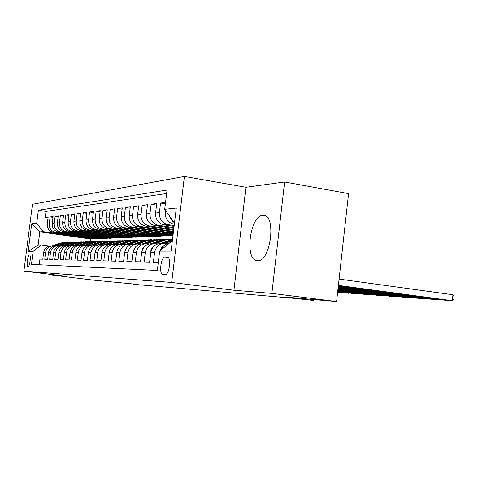 <?xml version="1.0" encoding="UTF-8"?>
<svg xmlns="http://www.w3.org/2000/svg" width="478" height="478" viewBox="0 0 478 478"><rect width="100%" height="100%" fill="white"/><g stroke="black" fill="none" stroke-linecap="round" stroke-linejoin="round"><path stroke-width="0.72" d="M257.564 260.713L257.618 260.713C270.871 262.087 276.678 213.971 263.115 215.405L262.786 215.417C249.653 215.464 244.312 261.352 257.564 260.713M27.981 266.808L28.005 266.808C29.803 267.088 31.351 254.774 29.487 255.055L29.475 255.055C27.688 254.804 26.135 266.969 27.981 266.808M184.394 176.454L32.462 204.285L23.9 271.134L171.68 282.456L184.394 176.454L245.919 187.274L233.921 290.242L271.863 293.396L284.613 181.987L245.919 187.274M284.613 181.987L348.57 193.62L336.608 301.546L287.738 297.244L313.227 300.429L313.329 299.497M52.777 274.659L52.711 275.173L93.521 280.144L133.165 283.986M271.863 293.396L336.608 301.546M39.232 264.764L39.949 259.142L42.787 259.219L43.659 252.39L45.589 252.396C46.599 247.933 49.348 245.752 53.823 245.841L54.337 245.913M45.589 252.396L44.717 259.273L47.657 259.351L48.541 252.402L50.543 252.402C51.576 247.861 54.361 245.638 58.908 245.734L59.463 245.811M50.543 252.402L49.658 259.405L52.711 259.488L53.608 252.408L55.681 252.414C56.727 247.789 59.559 245.525 64.183 245.62L64.787 245.704M55.681 252.414L54.779 259.548L57.946 259.632L58.86 252.42L61.017 252.426C62.08 247.712 64.96 245.405 69.651 245.507L70.308 245.59M61.017 252.426L60.097 259.691L63.383 259.781L64.315 252.432L66.55 252.432C67.631 247.628 70.559 245.28 75.333 245.381L76.044 245.477M66.55 252.432L65.617 259.841L69.035 259.936L69.979 252.438L72.303 252.444C73.403 247.544 76.384 245.148 81.236 245.256L82.001 245.357M72.303 252.444L71.359 259.996L74.909 260.092L75.865 252.45L78.29 252.456C79.408 247.461 82.437 245.017 87.372 245.124L88.203 245.238M78.29 252.456L77.322 260.157L81.021 260.259L81.995 252.462L84.516 252.468C85.658 247.371 88.735 244.873 93.76 244.987L94.656 245.106M84.516 252.468L83.536 260.325L87.384 260.432L88.376 252.474L91.005 252.48C92.164 247.275 95.295 244.73 100.41 244.844L101.384 244.975M91.005 252.48L90.001 260.504L94.017 260.612L95.026 252.486L97.763 252.492C98.946 247.18 102.137 244.581 107.341 244.694L108.392 244.838M97.763 252.492L96.747 260.683L100.936 260.797L101.963 252.498L104.819 252.504C106.02 247.078 109.271 244.419 114.571 244.539L115.712 244.694M104.819 252.504L103.786 260.874L108.153 260.994L109.205 252.515L112.187 252.515C113.411 246.971 116.728 244.252 122.123 244.378L123.36 244.551M112.187 252.515L111.135 261.078L115.7 261.203L116.769 252.527L119.894 252.533C121.143 246.857 124.513 244.085 130.016 244.204L131.354 244.395M119.894 252.533L118.813 261.287L123.593 261.412L124.686 252.539L127.955 252.545C129.227 246.738 132.663 243.9 138.267 244.031L139.719 244.234M127.955 252.545L126.855 261.502L131.862 261.639L132.974 252.557L136.397 252.563C137.694 246.618 141.201 243.714 146.919 243.846L148.491 244.067M136.397 252.563L135.274 261.735L140.526 261.872L141.655 252.575L145.252 252.581C146.573 246.493 150.152 243.511 155.983 243.649L157.686 243.888M145.252 252.581L144.111 261.974L149.62 262.123L150.773 252.593L154.549 252.599C155.9 246.355 159.55 243.302 165.496 243.445L167.348 243.708M154.549 252.599L153.384 262.225L158.302 262.356M165.543 202.415L160.548 203.042L165.376 203.825M174.076 226.399L164.026 224.875C158.224 223.363 155.41 219.402 155.577 213.003L156.724 203.526L151.132 204.231L156.533 205.098M173.837 228.412L154.645 225.526C148.963 224.045 146.202 220.185 146.364 213.941L147.487 204.686L142.157 205.361L147.308 206.179M173.604 230.318L145.706 226.142C140.132 224.702 137.425 220.932 137.586 214.831L138.686 205.797L133.601 206.436L138.512 207.213M173.389 232.123L137.174 226.733C131.707 225.323 129.048 221.643 129.209 215.68L130.291 206.855L125.433 207.464L130.124 208.199M173.185 233.832L129.024 227.295C123.659 225.921 121.053 222.318 121.209 216.492L122.272 207.864L117.63 208.45L122.111 209.149M172.988 235.451L121.233 227.833C115.963 226.488 113.406 222.969 113.555 217.269L114.601 208.826L110.161 209.388L114.451 210.051M172.982 235.487L165.98 235.995L113.776 228.347C108.602 227.032 106.086 223.59 106.236 218.016L107.263 209.752L103.009 210.29L107.114 210.923M164.808 235.821L157.925 236.317L106.624 228.837C101.545 227.552 99.077 224.182 99.221 218.727L100.231 210.637L96.15 211.151L100.093 211.754M156.778 236.15L150.2 236.634L99.771 229.315C94.781 228.054 92.356 224.756 92.499 219.408L93.485 211.485L89.571 211.981L93.353 212.555M149.07 236.467L142.779 236.933L93.192 229.769C88.287 228.538 85.909 225.299 86.046 220.065L87.02 212.304L83.262 212.776L86.888 213.325M141.667 236.771L135.644 237.219L86.877 230.205C82.055 228.998 79.712 225.825 79.85 220.693L80.806 213.086L77.191 213.541L80.68 214.066M134.551 237.064L128.779 237.5L80.8 230.623C76.056 229.44 73.755 226.333 73.893 221.302L74.831 213.839L71.353 214.275L74.711 214.777M127.698 237.345L122.165 237.763L74.956 231.023C70.29 229.864 68.025 226.817 68.163 221.882L69.083 214.562L65.743 214.981L68.969 215.464M121.107 237.614L115.796 238.02L69.328 231.412C64.739 230.276 62.51 227.289 62.648 222.443L63.55 215.255L60.33 215.662L63.443 216.128M114.75 237.871L109.653 238.271L63.909 231.788C59.392 230.671 57.199 227.737 57.33 222.981L58.226 215.931L55.119 216.319L58.119 216.761M108.626 238.122L103.732 238.51L58.68 232.147C54.235 231.053 52.078 228.173 52.21 223.501L53.088 216.576L50.094 216.952L52.986 217.376M313.227 300.429L295.159 298.409L133.135 284.261M167.312 257.033L164.976 257.003C160.913 256.65 158.78 274.563 162.908 274.408L165.28 274.539C169.421 274.981 171.542 256.626 167.312 257.033L167.605 257.074M97.01 238.6L90.862 239.03L39.805 231.872L38.132 245.023L41.383 244.933L33.119 251.38L31.458 264.388L157.322 270.464L159.658 251.129L171.238 241.575L172.253 241.551M33.119 251.38L28.178 251.386L31.721 223.74L36.722 223.196L38.371 210.242L167.037 190.077L164.713 209.286L176.286 208.026L171.106 251.105L159.658 251.129M102.716 238.367L100.272 238.647L55.633 232.356C51.23 231.274 49.097 228.424 49.222 223.806L50.094 216.952M100.272 238.647L98.008 238.743L53.644 232.493L55.633 232.356M106.074 238.414L60.748 232.003C56.279 230.904 54.104 228 54.235 223.298L55.119 216.319M112.085 238.169L66.054 231.639C61.507 230.516 59.302 227.558 59.433 222.766L60.33 215.662M118.317 237.919L71.557 231.262C66.938 230.115 64.691 227.104 64.829 222.222L65.743 214.981M124.782 237.662L77.269 230.868C72.572 229.697 70.29 226.626 70.427 221.649L71.353 214.275M131.492 237.387L83.202 230.456C78.428 229.267 76.11 226.13 76.247 221.063L77.191 213.541M138.465 237.106L89.374 230.032C84.516 228.813 82.156 225.622 82.3 220.448L83.262 212.776M145.712 236.813L95.791 229.589C90.856 228.347 88.454 225.084 88.597 219.808L89.571 211.981M153.253 236.508L102.477 229.123C97.452 227.857 95.008 224.529 95.158 219.139L96.15 211.151M161.11 236.192L109.45 228.645C104.329 227.349 101.844 223.949 101.993 218.446L103.009 210.29M169.29 235.863L116.716 228.143C111.505 226.817 108.978 223.346 109.127 217.723L110.161 209.388M173.066 234.812L124.31 227.618C119.004 226.261 116.423 222.712 116.578 216.964L117.63 208.45M173.263 233.156L132.245 227.074C126.831 225.682 124.208 222.049 124.364 216.176L125.433 207.464M173.472 231.412L140.544 226.5C135.029 225.078 132.352 221.362 132.514 215.345L133.601 206.436M173.693 229.571L149.232 225.897C143.615 224.445 140.885 220.633 141.046 214.479L142.157 205.361M173.932 227.624L158.343 225.269C152.613 223.776 149.829 219.874 149.996 213.57L151.132 204.231M174.177 225.562L167.909 224.612C162.06 223.077 159.222 219.079 159.389 212.62L160.548 203.042M174.333 224.266L173.878 224.2C167.957 222.64 165.083 218.583 165.251 212.023L165.46 210.332M174.524 222.688C172.116 221.218 170.485 219.061 169.63 216.229M166.619 193.524L46.025 211.39L45.243 217.562L48.033 217.974M53.644 232.493C49.264 231.424 47.137 228.592 47.268 224.003L48.129 217.197L45.243 217.562M160.961 250.054C162.544 246.188 165.269 243.935 169.14 243.308M41.383 244.933L49.383 246.015M174.631 221.774L173.61 221.852L164.713 209.286M174.607 222.001L173.61 221.852M233.921 290.242L171.68 282.456M52.711 275.173L66.263 276.302L23.9 271.134M90.862 239.03L90.539 241.611M94.668 238.875L43.08 231.627L39.805 231.872L31.721 223.74M161.636 243.529C155.738 243.392 152.118 246.409 150.773 252.593M152.303 243.726C146.519 243.595 142.97 246.54 141.655 252.575M143.412 243.917C137.736 243.786 134.258 246.666 132.974 252.557M173.359 232.386L170.574 232.517L173.293 232.923M170.67 231.716L170.574 232.517M134.921 244.103C129.359 243.977 125.947 246.785 124.686 252.539M165.878 232.75L161.946 232.941L173.096 234.584M162.042 232.183L161.946 232.941M126.813 244.276C121.358 244.15 118.006 246.905 116.769 252.527M157.423 233.162L153.689 233.342L169.32 235.636M153.773 232.625L153.689 233.342M119.064 244.443C113.704 244.324 110.418 247.012 109.205 252.515M149.321 233.557L145.772 233.73L161.134 235.971M145.856 233.043L145.772 233.73M111.643 244.599C106.379 244.485 103.152 247.114 101.963 252.498M141.554 233.933L138.172 234.095L153.283 236.293M138.256 233.449L138.172 234.095M104.533 244.754C99.364 244.64 96.198 247.216 95.026 252.486M134.103 234.298L130.882 234.453L145.742 236.604M130.96 233.838L130.882 234.453M97.715 244.903C92.642 244.79 89.529 247.311 88.376 252.474M126.945 234.644L123.874 234.794L138.489 236.903M123.945 234.208L123.874 234.794M91.173 245.041C86.183 244.933 83.124 247.407 81.995 252.462M120.068 234.979L117.14 235.122L131.516 237.184M117.206 234.567L117.14 235.122M84.887 245.178C79.987 245.071 76.976 247.496 75.865 252.45M113.447 235.301L110.651 235.439L124.806 237.458M110.717 234.907L110.651 235.439M78.846 245.304C74.024 245.202 71.067 247.58 69.979 252.438M107.078 235.612L104.407 235.738L118.341 237.727M104.473 235.236L104.407 235.738M73.038 245.429C68.294 245.328 65.384 247.664 64.315 252.432M100.942 235.911L98.39 236.03L112.109 237.984M98.45 235.552L98.39 236.03M80.041 241.952L75.231 242.77L67.44 245.549C62.773 245.453 59.917 247.741 58.86 252.42M95.026 236.198L92.589 236.317L106.098 238.229M92.642 235.857L92.589 236.317M62.05 245.668C57.462 245.573 54.641 247.819 53.608 252.408M89.32 236.473L86.984 236.586L100.296 238.468M87.038 236.15L86.984 236.586M56.84 245.776C52.329 245.686 49.563 247.897 48.541 252.402M83.811 236.741L81.577 236.849L94.692 238.695M81.63 236.437L81.577 236.849M46.025 211.39L38.371 210.242M36.722 223.196L43.08 231.627M51.809 245.883C47.376 245.806 44.657 247.974 43.659 252.39M28.178 251.386L38.132 245.023M338.394 285.414L452.325 300.71L452.947 294.747L339.093 279.092M338.34 285.91L444.755 300.166L452.325 300.71L453.849 299.174L454.1 296.796L452.947 294.747M338.287 286.382L437.352 299.634L437.4 299.18M160.285 250.609C160.787 248.213 162.078 246.505 164.151 245.483M338.233 286.848L430.116 299.114L437.352 299.634L437.77 299.228M338.185 287.296L423.03 298.601L423.078 298.17M165.107 243.404L172.361 240.703M150.875 251.936L150.893 250.472L151.723 248.303L154.292 245.811M160.494 243.451L172.54 239.191M338.137 287.732L416.099 298.105L423.03 298.601L423.436 298.218M172.486 239.633L162.006 243.517M163.333 243.427L172.439 240.04M338.089 288.156L409.311 297.615L409.353 297.208M155.691 243.619L165.292 240.058L172.558 239.06M141.864 251.416L142.629 248.56L144.864 246.182M151.317 243.655L160.674 240.195L166.822 239.155M338.042 288.575L402.667 297.143L409.311 297.615L409.706 297.256M154.077 243.607L163.524 240.111L169.72 239.06M168.262 239.096L162.412 240.141L152.757 243.72M338 288.975L396.154 296.671L396.196 296.282M146.71 243.822L156.163 240.332L163.661 239.394M133.278 251.01L135.806 246.612M142.558 243.852L151.753 240.464L157.758 239.448M337.958 289.363L389.779 296.217L396.154 296.671L396.543 296.33M145.234 243.792L154.472 240.38L160.524 239.359M159.138 239.388L153.414 240.416L143.944 243.905M337.916 289.746L383.535 295.768L383.577 295.392M138.148 244.013L147.445 240.595L154.741 239.669M125.296 250.09L127.029 247.204M134.193 244.043L143.233 240.721L149.106 239.723M337.874 290.116L377.417 295.326L383.535 295.768L383.912 295.44M136.78 243.971L145.832 240.643L151.747 239.639M150.421 239.669L144.822 240.673L135.525 244.091M337.832 290.475L371.418 294.896L371.454 294.544M129.962 244.198L139.116 240.846L146.22 239.932M126.192 244.222L135.089 240.966L140.837 239.992M337.791 290.827L365.533 294.472L371.418 294.896L371.782 294.585M128.696 244.144L137.574 240.888L143.358 239.908M142.091 239.938L136.606 240.918L127.483 244.258M337.755 291.168L359.767 294.06L359.803 293.719M122.135 244.378L131.145 241.085L138.07 240.189M118.538 244.395L127.291 241.199L132.92 240.243M337.719 291.502L354.114 293.653L359.767 294.06L360.125 293.761M120.958 244.312L129.669 241.127L135.334 240.165M134.121 240.195L128.749 241.157L119.876 244.395M337.683 291.831L348.564 293.253L348.599 292.93M114.642 244.545L123.521 241.312L130.273 240.434M111.207 244.557L119.823 241.426L125.332 240.488M337.647 292.148L343.12 292.865L348.91 292.972M113.543 244.473L122.105 241.354L127.65 240.416M126.485 240.44L121.221 241.384L112.569 244.533M107.46 244.712L116.208 241.533L122.798 240.667M104.18 244.718L112.665 241.641L118.06 240.727M337.611 292.47L338.119 292.207M106.433 244.634L114.851 241.575L120.283 240.655M119.171 240.679L114.003 241.599L105.548 244.67M100.577 244.867L109.193 241.749L115.628 240.888M97.434 244.873L105.793 241.85L111.087 240.948M99.609 244.784L107.897 241.784L113.22 240.882M112.145 240.906L107.078 241.808L98.797 244.808M93.975 245.017L102.465 241.952L108.751 241.103M90.957 245.017L99.197 242.047L104.383 241.163M93.055 244.933L101.217 241.988L106.433 241.097M105.405 241.121L100.434 242.011L92.308 244.939M87.629 245.154L95.994 242.143L102.143 241.312M84.737 245.16L92.857 242.238L97.942 241.372M86.757 245.071L94.799 242.179L99.914 241.306M98.922 241.336L94.041 242.203L86.07 245.071M81.529 245.292L89.78 242.334L95.785 241.515M78.751 245.298L86.757 242.424L91.746 241.569M80.704 245.208L88.621 242.364L93.646 241.51M92.69 241.533L87.898 242.388L80.059 245.202M75.661 245.423L83.793 242.513L89.673 241.707M72.985 245.423L80.884 242.597L85.783 241.766M74.879 245.339L82.682 242.543L87.611 241.707M86.691 241.731L81.983 242.567L74.275 245.328M70.009 245.555L78.034 242.687L83.781 241.892M69.262 245.465L76.964 242.716L81.798 241.892M80.913 241.916L76.289 242.74L68.695 245.447M64.572 245.674L72.477 242.854L78.111 242.071M62.134 245.656L69.776 242.932L74.502 242.131M63.855 245.59L71.449 242.884L76.199 242.071M75.345 242.095L70.798 242.902L63.323 245.567M59.32 245.788L67.123 243.015L72.644 242.244M57.049 245.746L64.518 243.093L69.161 242.298M58.639 245.71L66.131 243.045L70.798 242.25M69.973 242.268L65.504 243.063L58.137 245.68M54.259 245.901L61.961 243.171L67.362 242.412M52.132 245.841L59.445 243.248L64.004 242.466M53.608 245.823L60.999 243.2L65.582 242.418M64.793 242.436L60.395 243.218L53.13 245.794M58.68 232.147L60.748 232.003M63.909 231.788L66.054 231.639M69.328 231.412L71.557 231.262M74.956 231.023L77.269 230.868M80.8 230.623L83.202 230.456M86.877 230.205L89.374 230.032M93.192 229.769L95.791 229.589M99.771 229.315L102.477 229.123M106.624 228.837L109.45 228.645M113.776 228.347L116.716 228.143M121.233 227.833L124.31 227.618M129.024 227.295L132.245 227.074M137.174 226.733L140.544 226.5M145.706 226.142L149.232 225.897M154.645 225.526L158.343 225.269M164.026 224.875L167.909 224.612M173.878 224.2L174.345 224.164M165.251 212.023L166.559 211.891M47.268 224.003L49.222 223.806M52.21 223.501L54.235 223.298M57.33 222.981L59.433 222.766M62.648 222.443L64.829 222.222M68.163 221.882L70.427 221.649M73.893 221.302L76.247 221.063M79.85 220.693L82.3 220.448M86.046 220.065L88.597 219.808M92.499 219.408L95.158 219.139M99.221 218.727L101.993 218.446M106.236 218.016L109.127 217.723M113.555 217.269L116.578 216.964M121.209 216.492L124.364 216.176M129.209 215.68L132.514 215.345M137.586 214.831L141.046 214.479M146.364 213.941L149.996 213.57M155.577 213.003L159.389 212.62M168.238 257.445L165.006 257.003M170.025 239.914L171.853 239.86M163.524 240.111L165.292 240.058M160.674 240.195L162.412 240.141M154.472 240.38L156.163 240.332M151.753 240.464L153.414 240.416M145.832 240.643L147.445 240.595M143.233 240.721L144.822 240.673M137.574 240.888L139.116 240.846M135.089 240.966L136.606 240.918M129.669 241.127L131.145 241.085M127.291 241.199L128.749 241.157M122.105 241.354L123.521 241.312M119.823 241.426L121.221 241.384M114.851 241.575L116.208 241.533M112.665 241.641L114.003 241.599M107.897 241.784L109.193 241.749M105.793 241.85L107.078 241.808M101.217 241.988L102.465 241.952M99.197 242.047L100.434 242.011M94.799 242.179L95.994 242.143M92.857 242.238L94.041 242.203M88.621 242.364L89.78 242.334M86.757 242.424L87.898 242.388M82.682 242.543L83.793 242.513M80.884 242.597L81.983 242.567M76.964 242.716L78.034 242.687M75.231 242.77L76.289 242.74M71.449 242.884L72.477 242.854M69.776 242.932L70.798 242.902M66.131 243.045L67.123 243.015M64.518 243.093L65.504 243.063M60.999 243.2L61.961 243.171M59.445 243.248L60.395 243.218M264.687 215.662L263.115 215.405M168.244 257.451L164.976 257.003"/></g></svg>
